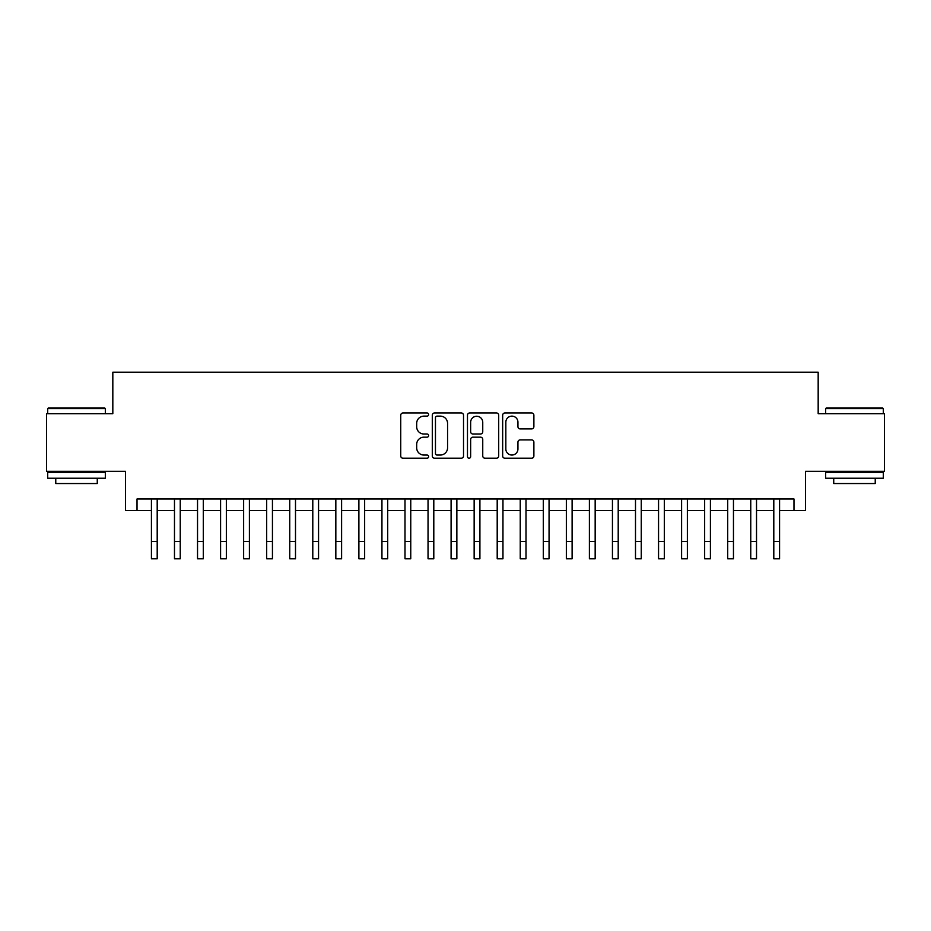 <?xml version="1.0" encoding="UTF-8"?>
<svg xmlns="http://www.w3.org/2000/svg" width="931" height="931" viewBox="0 0 931 931"><rect width="100%" height="100%" fill="white"/><g stroke="black" fill="none" stroke-linecap="round" stroke-linejoin="round"><path stroke-width="1.4" d="M428.621 414.551A1.583 1.583 0 0 0 427.038 412.968L402.995 412.968A2.258 2.258 0 0 0 400.737 415.226L400.737 455.957A2.258 2.258 0 0 0 402.995 458.215L427.038 458.215A1.583 1.583 0 0 0 428.621 456.632A1.583 1.583 0 0 0 427.038 455.05L423.919 455.05A7.239 7.239 0 0 1 416.681 447.811L416.681 444.413A7.239 7.239 0 0 1 423.919 437.174L427.038 437.174A1.583 1.583 0 0 0 428.621 435.592A1.583 1.583 0 0 0 427.038 434.009L423.919 434.009A7.239 7.239 0 0 1 416.681 426.77L416.681 423.372A7.239 7.239 0 0 1 423.919 416.134L427.038 416.134A1.583 1.583 0 0 0 428.621 414.551M531.624 428.912A2.258 2.258 0 0 0 533.882 426.654L533.882 415.226A2.258 2.258 0 0 0 531.624 412.968L504.928 412.968A2.258 2.258 0 0 0 502.659 415.226L502.659 455.957A2.258 2.258 0 0 0 504.928 458.215L531.624 458.215A2.258 2.258 0 0 0 533.882 455.957L533.882 442.155A2.258 2.258 0 0 0 531.624 439.886L520.196 439.886A2.258 2.258 0 0 0 517.939 442.155L517.939 448.998A6.052 6.052 0 0 1 511.887 455.05A6.052 6.052 0 0 1 505.836 448.998L505.836 422.185A6.052 6.052 0 0 1 511.887 416.134A6.052 6.052 0 0 1 517.939 422.185L517.939 426.654A2.258 2.258 0 0 0 520.196 428.912L531.624 428.912M137.02 510.502L137.02 498.981L793.98 498.981L793.98 510.502L805.501 510.502L805.501 471.319L884.45 471.319L884.45 413.69L818.174 413.69L818.174 372.202L112.826 372.202L112.826 413.69L46.55 413.69L46.55 471.319L125.499 471.319L125.499 510.502L151.427 510.502M463.522 415.226A2.258 2.258 0 0 0 461.252 412.968L434.556 412.968A2.258 2.258 0 0 0 432.298 415.226L432.298 455.957A2.258 2.258 0 0 0 434.556 458.215L461.252 458.215A2.258 2.258 0 0 0 463.522 455.957L463.522 415.226M469.748 412.968L496.444 412.968A2.258 2.258 0 0 1 498.702 415.226L498.702 455.957A2.258 2.258 0 0 1 496.444 458.215L485.016 458.215A2.258 2.258 0 0 1 482.747 455.957L482.747 439.444A2.258 2.258 0 0 0 480.489 437.174L472.913 437.174A2.258 2.258 0 0 0 470.644 439.444L470.644 456.632A1.583 1.583 0 0 1 469.061 458.215A1.583 1.583 0 0 1 467.478 456.632L467.478 415.226A2.258 2.258 0 0 1 469.748 412.968M157.199 510.502L174.481 510.502M180.242 510.502L197.535 510.502M203.295 510.502L220.589 510.502M226.349 510.502L243.631 510.502M249.403 510.502L266.685 510.502M272.446 510.502L289.739 510.502M295.499 510.502L312.793 510.502M318.553 510.502L335.835 510.502M341.607 510.502L358.889 510.502M364.649 510.502L381.943 510.502M387.703 510.502L404.997 510.502M410.757 510.502L428.039 510.502M433.799 510.502L451.093 510.502M456.853 510.502L474.147 510.502M479.907 510.502L497.201 510.502M502.961 510.502L520.243 510.502M526.003 510.502L543.297 510.502M549.057 510.502L566.351 510.502M572.111 510.502L589.393 510.502M595.165 510.502L612.447 510.502M618.207 510.502L635.501 510.502M641.261 510.502L658.554 510.502M664.315 510.502L681.597 510.502M687.369 510.502L704.651 510.502M710.411 510.502L727.705 510.502M733.465 510.502L750.758 510.502M756.519 510.502L773.801 510.502M779.573 510.502L793.98 510.502M437.046 416.134A1.583 1.583 0 0 0 435.464 417.716L435.464 453.467A1.583 1.583 0 0 0 437.046 455.05L440.328 455.05A7.239 7.239 0 0 0 447.567 447.811L447.567 423.372A7.239 7.239 0 0 0 440.328 416.134L437.046 416.134M482.747 422.302A6.052 6.052 0 0 0 476.695 416.25A6.052 6.052 0 0 0 470.644 422.302L470.644 431.74A2.258 2.258 0 0 0 472.913 434.009L480.489 434.009A2.258 2.258 0 0 0 482.747 431.74L482.747 422.302M151.427 541.505L157.199 541.505L157.199 558.798L151.427 558.798L151.427 498.981M157.199 541.505L157.199 498.981M48.389 407.929L104.633 407.929L105.331 408.628L47.702 408.628L48.389 407.929M76.517 478.231L47.702 478.231L47.702 472.471L105.331 472.471L105.331 478.231L76.517 478.231M97.266 478.231L97.266 483.538L55.767 483.538L55.767 478.231M826.367 407.929L882.611 407.929L883.298 408.628L825.669 408.628L826.367 407.929M854.483 478.231L825.669 478.231L825.669 472.471L883.298 472.471L883.298 478.231L854.483 478.231M875.233 478.231L875.233 483.538L833.734 483.538L833.734 478.231M174.481 541.505L180.242 541.505L180.242 558.798L174.481 558.798L174.481 498.981M180.242 541.505L180.242 498.981M197.535 541.505L203.295 541.505L203.295 558.798L197.535 558.798L197.535 498.981M203.295 541.505L203.295 498.981M220.589 541.505L226.349 541.505L226.349 558.798L220.589 558.798L220.589 498.981M226.349 541.505L226.349 498.981M243.631 541.505L249.403 541.505L249.403 558.798L243.631 558.798L243.631 498.981M249.403 541.505L249.403 498.981M266.685 541.505L272.446 541.505L272.446 558.798L266.685 558.798L266.685 498.981M272.446 541.505L272.446 498.981M289.739 541.505L295.499 541.505L295.499 558.798L289.739 558.798L289.739 498.981M295.499 541.505L295.499 498.981M312.793 541.505L318.553 541.505L318.553 558.798L312.793 558.798L312.793 498.981M318.553 541.505L318.553 498.981M335.835 541.505L341.607 541.505L341.607 558.798L335.835 558.798L335.835 498.981M341.607 541.505L341.607 498.981M358.889 541.505L364.649 541.505L364.649 558.798L358.889 558.798L358.889 498.981M364.649 541.505L364.649 498.981M381.943 541.505L387.703 541.505L387.703 558.798L381.943 558.798L381.943 498.981M387.703 541.505L387.703 498.981M404.997 541.505L410.757 541.505L410.757 558.798L404.997 558.798L404.997 498.981M410.757 541.505L410.757 498.981M428.039 541.505L433.799 541.505L433.799 558.798L428.039 558.798L428.039 498.981M433.799 541.505L433.799 498.981M451.093 541.505L456.853 541.505L456.853 558.798L451.093 558.798L451.093 498.981M456.853 541.505L456.853 498.981M474.147 541.505L479.907 541.505L479.907 558.798L474.147 558.798L474.147 498.981M479.907 541.505L479.907 498.981M497.201 541.505L502.961 541.505L502.961 558.798L497.201 558.798L497.201 498.981M502.961 541.505L502.961 498.981M520.243 541.505L526.003 541.505L526.003 558.798L520.243 558.798L520.243 498.981M526.003 541.505L526.003 498.981M543.297 541.505L549.057 541.505L549.057 558.798L543.297 558.798L543.297 498.981M549.057 541.505L549.057 498.981M566.351 541.505L572.111 541.505L572.111 558.798L566.351 558.798L566.351 498.981M572.111 541.505L572.111 498.981M589.393 541.505L595.165 541.505L595.165 558.798L589.393 558.798L589.393 498.981M595.165 541.505L595.165 498.981M612.447 541.505L618.207 541.505L618.207 558.798L612.447 558.798L612.447 498.981M618.207 541.505L618.207 498.981M635.501 541.505L641.261 541.505L641.261 558.798L635.501 558.798L635.501 498.981M641.261 541.505L641.261 498.981M658.554 541.505L664.315 541.505L664.315 558.798L658.554 558.798L658.554 498.981M664.315 541.505L664.315 498.981M681.597 541.505L687.369 541.505L687.369 558.798L681.597 558.798L681.597 498.981M687.369 541.505L687.369 498.981M704.651 541.505L710.411 541.505L710.411 558.798L704.651 558.798L704.651 498.981M710.411 541.505L710.411 498.981M727.705 541.505L733.465 541.505L733.465 558.798L727.705 558.798L727.705 498.981M733.465 541.505L733.465 498.981M750.758 541.505L756.519 541.505L756.519 558.798L750.758 558.798L750.758 498.981M756.519 541.505L756.519 498.981M773.801 541.505L779.573 541.505L779.573 558.798L773.801 558.798L773.801 498.981M779.573 541.505L779.573 498.981M47.702 413.69L47.702 408.628M60.841 472.471L60.841 471.319M92.192 472.471L92.192 471.319M105.331 413.69L105.331 408.628M825.669 413.69L825.669 408.628M838.808 472.471L838.808 471.319M870.159 472.471L870.159 471.319M883.298 413.69L883.298 408.628"/></g></svg>
